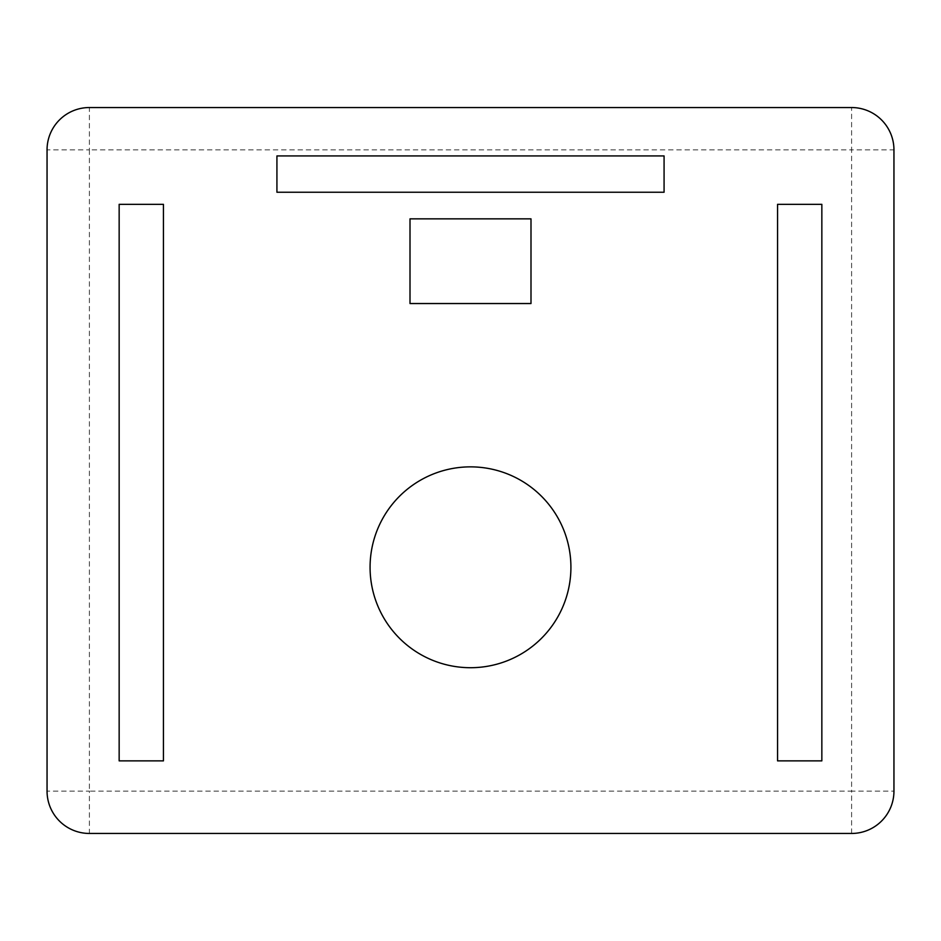 <?xml version="1.0" encoding="UTF-8"?>
<svg xmlns="http://www.w3.org/2000/svg" width="941" height="941" viewBox="0 0 941 941"><rect width="100%" height="100%" fill="white"/><g stroke="black" fill="none" stroke-linecap="round" stroke-linejoin="round"><path stroke-width="0.71" stroke-dasharray="4.71 3.53" d="M777.56 760.869L777.56 204.326L821.846 204.326L821.846 760.869L777.56 760.869M119.154 760.869L119.154 204.326L163.44 204.326L163.44 760.869L119.154 760.869M664.075 192.235L276.925 192.235L276.925 155.935L664.075 155.935L664.075 192.235M530.995 303.543L530.995 218.853L410.005 218.853L410.005 303.543L530.995 303.543M570.916 567.294A100.416 100.416 0 0 0 420.286 480.322A100.416 100.416 0 0 0 420.286 654.254A100.416 100.416 0 0 0 570.916 567.294M47.05 149.89A42.345 42.345 0 0 1 89.395 107.545L89.395 149.89L47.05 149.89L47.05 791.11L89.395 791.11L89.395 833.455A42.345 42.345 0 0 1 47.05 791.11M851.605 107.545A42.345 42.345 0 0 1 893.95 149.89L851.605 149.89L851.605 107.545L89.395 107.545M851.605 833.455L851.605 791.11L893.95 791.11A42.345 42.345 0 0 1 851.605 833.455L89.395 833.455M893.95 149.89L893.95 791.11M89.395 149.89L89.395 791.11L851.605 791.11L851.605 149.89L89.395 149.89"/><path stroke-width="1.41" d="M777.56 760.869L777.56 204.326L821.846 204.326L821.846 760.869L777.56 760.869M119.154 760.869L119.154 204.326L163.44 204.326L163.44 760.869L119.154 760.869M893.95 791.11A42.345 42.345 0 0 1 851.605 833.455L89.395 833.455A42.345 42.345 0 0 1 47.05 791.11L47.05 149.89A42.345 42.345 0 0 1 89.395 107.545L851.605 107.545A42.345 42.345 0 0 1 893.95 149.89L893.95 791.11M570.916 567.294A100.416 100.416 0 0 1 420.286 654.254A100.416 100.416 0 0 1 420.286 480.322A100.416 100.416 0 0 1 570.916 567.294M410.005 303.543L410.005 218.853L530.995 218.853L530.995 303.543L410.005 303.543M276.925 192.235L664.075 192.235L664.075 155.935L276.925 155.935L276.925 192.235"/></g></svg>
